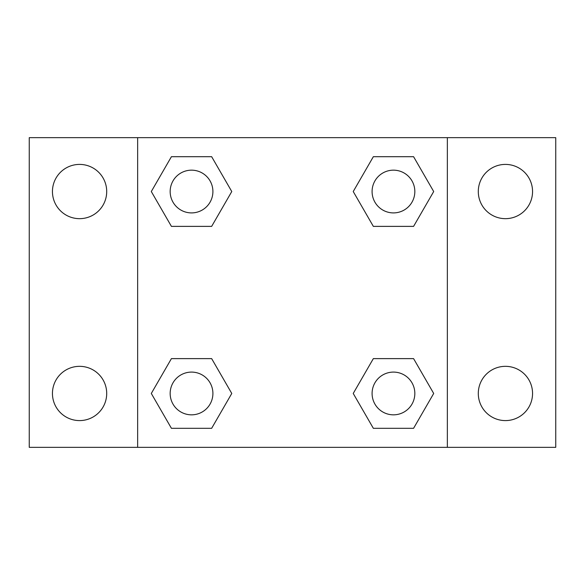 <?xml version="1.0" encoding="UTF-8"?>
<svg xmlns="http://www.w3.org/2000/svg" width="585" height="585" viewBox="0 0 585 585"><rect width="100%" height="100%" fill="white"/><g stroke="black" fill="none" stroke-linecap="round" stroke-linejoin="round"><path stroke-width="0.88" d="M79.575 420.593A27.129 27.129 0 0 0 103.07 379.899A27.129 27.129 0 0 0 56.08 379.899A27.129 27.129 0 0 0 79.575 420.593M505.425 420.593A27.129 27.129 0 0 0 528.92 379.899A27.129 27.129 0 0 0 481.93 379.899A27.129 27.129 0 0 0 505.425 420.593M505.425 218.666A27.129 27.129 0 0 0 528.92 177.972A27.129 27.129 0 0 0 481.93 177.972A27.129 27.129 0 0 0 505.425 218.666M79.575 218.666A27.129 27.129 0 0 0 103.07 177.972A27.129 27.129 0 0 0 56.08 177.972A27.129 27.129 0 0 0 79.575 218.666M555.75 447.349L29.25 447.349L29.25 137.65L555.75 137.65L555.75 447.349M171.42 358.62L211.653 358.62L231.77 393.464L211.653 428.308L171.42 428.308L151.303 393.464L171.42 358.62L211.653 358.62L171.42 358.62M373.347 156.692L413.58 156.692L433.697 191.536L413.58 226.38L373.347 226.38L353.23 191.536L373.347 156.692L413.58 156.692L373.347 156.692M137.65 447.349L137.65 137.65M447.349 137.65L447.349 447.349M171.42 156.692L211.653 156.692L231.77 191.536L211.653 226.38L171.42 226.38L151.303 191.536L171.42 156.692L211.653 156.692L171.42 156.692M373.347 358.62L413.58 358.62L433.697 393.464L413.58 428.308L373.347 428.308L353.23 393.464L373.347 358.62L413.58 358.62L373.347 358.62M413.58 428.308L373.347 428.308L413.58 428.308M414.831 393.464A21.367 21.367 0 0 0 382.78 374.956A21.367 21.367 0 0 0 382.78 411.972A21.367 21.367 0 0 0 414.831 393.464M211.653 428.308L171.42 428.308L211.653 428.308M212.903 393.464A21.367 21.367 0 0 0 180.853 374.956A21.367 21.367 0 0 0 180.853 411.972A21.367 21.367 0 0 0 212.903 393.464M413.58 226.38L373.347 226.38L413.58 226.38M414.831 191.536A21.367 21.367 0 0 0 382.78 173.028A21.367 21.367 0 0 0 382.78 210.044A21.367 21.367 0 0 0 414.831 191.536M211.653 226.38L171.42 226.38L211.653 226.38M212.903 191.536A21.367 21.367 0 0 0 180.853 173.028A21.367 21.367 0 0 0 180.853 210.044A21.367 21.367 0 0 0 212.903 191.536"/></g></svg>

